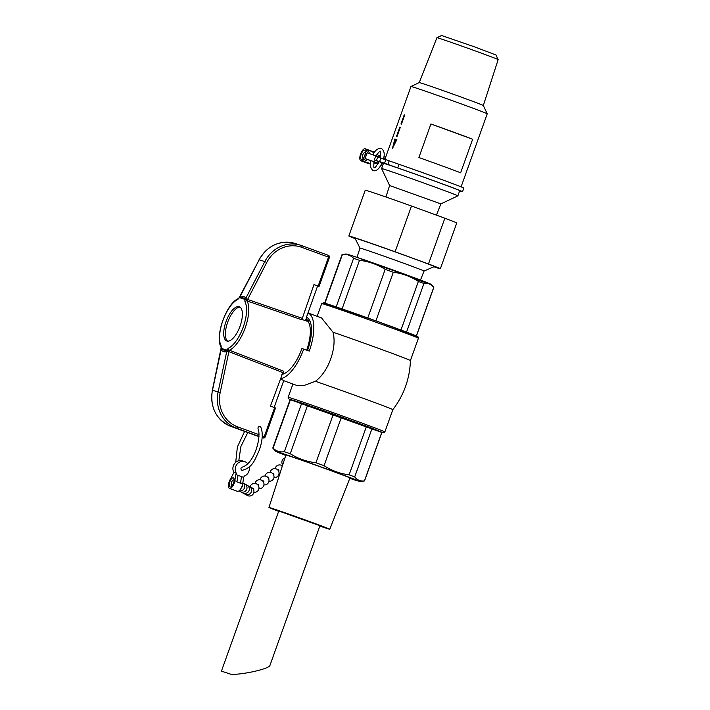 <?xml version="1.0" encoding="UTF-8"?>
<svg xmlns="http://www.w3.org/2000/svg" width="710" height="710" viewBox="0 0 710 710"><rect width="100%" height="100%" fill="white"/><g stroke="black" fill="none" stroke-linecap="round" stroke-linejoin="round"><path stroke-width="1.06" d="M275.409 407.913L270.466 406.084L283.441 371.126L229.827 350.367A1.624 0.657 -68.8 0 0 228.895 351.654L282.518 372.43M260.037 426.426L260.774 427.101C263.161 432.816 262.62 440.635 259.15 450.566C254.704 459.734 253.026 467.375 242.279 470.313L241.835 470.233C240.459 468.919 240.655 467.863 242.43 467.073C254.659 463.177 261.555 436.677 258.076 428.973C257.774 427.26 258.431 426.408 260.037 426.426M235.835 474.528L236.306 473.206A7.65 7.002 -72.2 0 1 236.812 464.447A7.65 7.002 -72.2 0 1 244.648 461.598L242.287 460.843A7.65 7.002 107.8 0 0 234.451 463.683A7.65 7.002 107.8 0 0 233.945 472.452L230.315 479.277A6.381 2.583 -69.9 0 0 229.49 488.427A6.381 2.583 -69.9 0 0 234.806 480.714L235.835 474.528L241.533 476.614L240.433 483.191A6.381 2.583 -69.9 0 0 240.504 482.8L241.533 476.614L243.734 477.413L244.213 476.099A7.65 7.002 -72.2 0 0 249.228 466.958M244.648 461.598A7.65 7.002 -72.2 0 1 247.808 463.808M278.648 511.324A32.305 0.479 19.7 0 1 268.948 507.472A32.305 0.479 19.7 0 1 271.619 508.227A32.305 0.479 19.7 0 1 305.824 520.173A32.305 0.479 19.7 0 1 329.777 529.252A32.305 0.479 19.7 0 1 319.837 526.066M221.431 671.136L278.773 510.987L319.953 525.737L269.969 665.341C269.48 668.589 246.317 674.127 231.655 674.5L221.431 671.136L231.655 674.5M380.453 157.496L367.141 152.792L365.073 158.552L378.341 163.238M462.538 191.682L463.825 188.079A43.505 0.648 -160.3 0 0 441.682 179.541A43.505 0.648 -160.3 0 0 399.02 164.321L385.849 159.661A48.733 0.728 -160.3 0 0 380.888 158.002L379.601 161.605A48.733 0.728 19.7 0 1 384.563 163.264L397.733 167.924A43.505 0.648 19.7 0 1 440.395 183.144A43.505 0.648 19.7 0 1 462.538 191.682A43.505 0.648 19.7 0 1 459.636 190.901M379.042 161.782L374.294 159.972L375.617 156.395A48.733 0.728 -160.3 0 1 377.72 156.99L380.853 158.099M457.861 195.862L459.716 190.679A40.505 0.604 -160.3 0 0 430.384 179.55A40.505 0.604 -160.3 0 0 387.42 164.507A40.505 0.604 -160.3 0 0 386.79 164.303A40.505 0.604 -160.3 0 0 386.222 164.125A40.505 0.604 -160.3 0 0 383.444 163.371L381.589 168.554A40.505 0.604 -160.3 0 0 381.589 168.563L389.621 185.541L440.874 203.885L457.852 195.871A40.505 0.604 -160.3 0 0 457.861 195.862A40.505 0.604 -160.3 0 0 427.81 184.476A40.505 0.604 -160.3 0 0 384.935 169.495A40.505 0.604 -160.3 0 0 381.589 168.554M386.222 164.125L376.424 160.593L377.72 156.99M374.33 159.981A48.733 0.728 19.7 0 1 376.424 160.593M383.364 163.593A43.505 0.648 19.7 0 1 382.033 163.043M387.42 164.507L379.601 161.605M385.716 163.832L389.95 165.297L385.716 163.832M381.261 162.404L382.158 162.741C379.273 168.918 376.282 171.545 373.194 170.622C370.265 168.11 369.511 164.791 370.922 160.646L374.001 161.738C373.655 166.424 373.762 168.368 374.303 167.578C374.569 168.474 376.167 166.495 379.105 161.649L381.261 162.404M367.443 152.863L366.032 149.624A6.381 2.583 -69.9 0 0 365.26 148.798A6.381 2.583 -69.9 0 0 360.644 153.901A6.381 2.583 -69.9 0 0 360.875 160.779A6.381 2.583 -69.9 0 0 362.109 160.593L365.437 158.765L370.904 160.762M378.279 163.344L373.975 161.862M369.803 163.584L369.999 163.477A6.381 2.583 110.1 0 1 369.795 163.584L369.803 163.584A6.381 2.583 -69.9 0 1 368.783 163.673L360.884 160.779M373.762 152.206L373.744 152.162A6.381 2.583 -69.9 0 0 373.167 151.691L365.26 148.798M373.726 152.153L373.744 152.162A6.381 2.583 110.1 0 1 373.921 152.508L374.099 152.907M367.629 159.564L364.301 161.401A6.381 2.583 110.1 0 1 364.097 161.498L367.602 162.776A6.381 2.583 -69.9 0 0 367.807 162.679L367.602 162.776M371.534 151.354L371.729 151.709A6.381 2.583 -69.9 0 0 371.534 151.354L368.029 150.067A6.381 2.583 110.1 0 1 368.224 150.422L369.59 153.582M365.322 150.866A4.846 1.961 -69.9 0 0 364.736 150.236A4.846 1.961 -69.9 0 0 360.92 155.082A4.846 1.961 -69.9 0 0 361.408 159.342A4.846 1.961 -69.9 0 0 364.541 156.36A4.846 1.961 -69.9 0 0 365.322 150.866M364.558 156.333A1.145 1.065 106.8 0 1 365.162 154.718M278.719 471.396A1.145 0.985 -126.4 0 0 277.424 469.629M253.612 489.882A1.145 0.985 -126.4 0 0 252.307 488.116M258.635 486.181A1.145 0.985 -126.4 0 0 257.331 484.415M273.696 475.097A1.145 0.985 -126.4 0 0 272.4 473.322M268.673 478.788A1.145 0.985 -126.4 0 0 267.377 477.022M263.658 482.489A1.145 0.985 -126.4 0 0 262.354 480.714M229.499 488.427L237.397 491.32A6.381 2.583 -69.9 0 0 242.642 483.998L243.734 477.413M243.725 477.413L242.696 483.599A6.381 2.583 110.1 0 1 242.625 483.989M238.027 475.327L236.998 481.522A6.381 2.583 110.1 0 1 236.927 481.904L240.433 483.191M236.306 473.206L233.945 472.452M230.643 480.031A4.846 1.961 -69.9 0 0 230.022 486.989A4.846 1.961 -69.9 0 0 233.528 483.119A4.846 1.961 -69.9 0 0 233.35 477.883A4.846 1.961 -69.9 0 0 230.643 480.031M281.817 374.383A31.435 12.727 -69.9 0 0 301.945 348.495L309.267 351.086A35.97 14.564 110.1 0 0 313.731 325.144A35.97 14.564 110.1 0 0 307.971 312.95L321.515 317.894L332.972 332.182C337.241 347.545 328.535 371.8 315.391 381.288A51.36 0.763 19.7 0 1 366.183 399.393A51.36 0.763 19.7 0 1 392.834 409.661A51.36 0.763 19.7 0 1 392.834 409.67C403.901 395.159 409.759 378.785 410.424 360.547A51.36 0.763 19.7 0 1 410.415 360.556L418.403 338.253A51.36 0.763 19.7 0 0 370.309 320.219A51.36 0.763 19.7 0 0 321.692 303.623L323.831 302.895L377.028 321.284L416.699 336.105L417.995 336.788L418.403 338.253M332.972 332.182A51.36 0.763 19.7 0 1 383.666 350.243A51.36 0.763 19.7 0 1 410.424 360.547M306.436 317.219A31.435 12.727 110.1 0 1 310.945 324.248A31.435 12.727 110.1 0 1 307.536 350.456M268.948 507.472L285.899 455.039A34.027 0.506 19.7 0 1 288.713 455.829A34.027 0.506 19.7 0 1 324.736 468.414A34.027 0.506 19.7 0 1 349.959 477.972L329.777 529.252M364.523 480.936A48.733 0.728 -160.3 0 0 364.532 480.927A48.733 0.728 -160.3 0 0 364.452 480.847C360.511 481.451 357.263 480.146 354.689 476.925A48.733 0.728 -160.3 0 0 349.116 474.83C340.081 473.694 331.721 470.632 324.053 465.671A48.733 0.728 -160.3 0 0 315.941 462.76C306.693 461.66 298.129 458.651 290.248 453.734A48.733 0.728 -160.3 0 0 284.346 451.711C279.909 452.421 276.154 451.214 273.084 448.099A48.733 0.728 -160.3 0 0 272.764 448.072A48.733 0.728 -160.3 0 0 272.764 448.081L275.773 451.276L285.775 455.421A43.257 0.639 19.7 0 1 280.778 452.927A43.257 0.639 19.7 0 1 339.105 473.508A43.257 0.639 19.7 0 1 349.817 478.345L360.289 481.513L364.523 480.936L381.945 432.301A48.733 0.728 19.7 0 0 381.865 432.221L364.452 480.847M324.665 303.126L342.016 254.659A48.733 0.728 19.7 0 1 342.025 254.65A48.733 0.728 19.7 0 1 342.335 254.686L324.958 303.214M336.194 306.897L353.598 258.298A48.733 0.728 19.7 0 1 359.5 260.321C368.747 261.422 377.312 264.431 385.184 269.347A48.733 0.728 19.7 0 1 393.305 272.258C402.348 273.403 410.699 276.456 418.367 281.426A48.733 0.728 19.7 0 1 423.941 283.512C427.881 282.908 431.13 284.222 433.703 287.443A48.733 0.728 19.7 0 1 433.783 287.506A48.733 0.728 19.7 0 1 433.783 287.514L416.424 335.99M342.335 254.686C346.773 253.976 350.527 255.183 353.598 258.298M423.941 283.512L406.537 332.12M416.335 335.945L433.703 287.443M359.5 260.321L342.096 308.93M367.78 317.965L385.184 269.347M393.305 272.258L375.901 320.876M400.964 330.026L418.367 281.426M315.941 462.76L333.345 414.134A48.733 0.728 19.7 0 1 341.466 417.045L366.529 426.204A48.733 0.728 19.7 0 1 372.102 428.299L381.865 432.221M284.346 451.711L301.759 403.076A48.733 0.728 19.7 0 1 307.661 405.099L333.345 414.134M307.661 405.099L290.248 453.734M349.116 474.83L366.529 426.204M341.466 417.045L324.053 465.671M372.102 428.299L354.689 476.925M272.764 448.072L290.177 399.437A48.733 0.728 19.7 0 1 290.496 399.464L273.084 448.099M290.496 399.464L301.759 403.076M315.391 381.288L304.51 385.335L296.824 385.459L283.725 380.666M303.702 349.054A35.97 14.564 110.1 0 1 280.264 378.723M280.139 379.06L283.814 380.4L274.14 407.425M239.199 306.685A18.247 7.384 110.1 0 1 239.314 306.72A18.247 7.384 110.1 0 1 239.989 326.387A18.247 7.384 110.1 0 1 226.792 340.986A18.247 7.384 110.1 0 1 226.064 321.461A18.247 7.384 110.1 0 1 239.199 306.685M227.67 341.173A18.247 7.384 110.1 0 1 227.786 321.932A18.247 7.384 110.1 0 1 240.104 307.146M301.919 318.222L246.556 299.087A1.624 0.453 -58 0 1 246.219 299.549L247.071 300.942A1.624 1.393 151.8 0 0 244.968 301.803A26.368 10.677 110.1 0 1 243.228 327.115A26.368 10.677 110.1 0 1 228.345 348.219L226.65 350.083A1.624 1.447 -97.5 0 0 226.65 350.988A1.624 1.455 -106.3 0 1 226.703 351.663L228.895 351.654L220.198 392.497L218.121 392.018L212.494 390.207L221.085 349.861A1.624 1.42 138.5 0 0 221.147 349.222L226.65 350.988L229.428 350.216A27.992 11.333 -69.9 0 0 245.216 327.816A27.992 11.333 -69.9 0 0 247.071 300.942L301.821 319.784L313.971 284.568L319.047 286.441L313.944 284.648M221.245 349.249L221.085 349.861C222.7 351.663 224.573 352.267 226.703 351.663L218.121 392.018A32.403 29.625 107.8 0 0 236.323 428.13L258.973 436.401M229.827 350.367L229.428 350.216A1.624 1.376 65.6 0 1 228.345 348.219M284.745 373.389L282.482 372.519M306.676 350.145A29.163 11.804 110.1 0 0 306.649 319.926L305.602 319.562A29.146 11.804 110.1 0 1 307.137 321.239L301.537 319.314M305.602 319.562L305.238 320.583M246.556 299.087L245.864 298.156A1.624 1.464 -37.2 0 1 245.385 298.644L239.891 296.886A1.624 1.402 78.3 0 0 240.237 296.354L239.962 296.975M317.618 285.988L306.161 318L306.667 319.873L309.942 321.062M244.835 299.815A1.624 0.772 6.3 0 1 246.219 299.549L245.385 298.644A1.624 1.455 -46.2 0 0 244.817 299.354L244.968 301.803M266.738 262.522A30.787 28.143 -72.2 0 1 301.75 247.328L329.422 257.464A1.624 1.624 0 0 0 328.455 255.396A1.624 0.657 110.1 0 1 328.455 255.396L301.679 245.607A1.624 0.657 110.1 0 1 301.679 245.607A32.403 29.625 107.8 0 0 300.649 245.252A32.403 29.625 107.8 0 0 264.812 261.591L245.864 298.156C244.551 296.469 242.678 295.866 240.237 296.354L259.185 259.789L264.812 261.591L266.738 262.522L247.55 299.531A1.624 0.657 -71 0 0 247.47 301.093M239.891 296.886L239.598 297.428L239.891 296.886A1.624 1.447 -97.5 0 0 239.447 297.632L244.817 299.354M221.147 349.222L221.254 348.663L221.147 349.222A1.624 1.455 -46.2 0 1 221.289 348.361L221.129 345.912A26.368 10.677 110.1 0 1 222.878 320.592A26.368 10.677 110.1 0 1 237.752 299.487A1.624 1.376 -114.4 0 1 238.48 298.519L239.172 297.614A1.624 0.728 32.9 0 0 239.137 297.987L239.447 297.632M238.48 298.519C226.499 303.152 214.509 336.531 221.094 347.181L221.076 347.137A1.624 1.393 -28.2 0 1 221.129 345.912M306.649 319.926L309.977 321.142M395.106 251.784L411.489 206.024L444.859 218.218L428.476 263.978L395.106 251.784A48.608 0.719 19.7 0 0 348.841 235.977L365.224 190.227A48.608 0.719 19.7 0 1 411.489 206.024M355.142 238.631A48.608 0.719 19.7 0 1 348.841 235.977M428.476 263.978A48.608 0.719 19.7 0 1 440.36 268.753A48.608 0.719 19.7 0 1 433.81 266.8M354.902 238.161A42.165 0.63 19.7 0 1 394.813 251.775A42.165 0.63 19.7 0 1 434.289 266.587L424.056 271.042A34.027 0.506 19.7 0 1 424.048 271.042A34.027 0.506 19.7 0 0 392.195 259.088A34.027 0.506 19.7 0 0 359.988 248.092L354.902 238.161M359.997 248.101A34.027 0.506 19.7 0 1 359.988 248.092L357.006 257.331M444.859 218.218A48.608 0.719 19.7 0 1 456.743 222.993L440.36 268.753M450.158 182.674A40.505 0.604 -160.3 0 0 397.591 163.824M461.083 186.854L487.237 113.804A40.505 0.604 -160.3 0 0 487.237 113.795A40.505 0.604 -160.3 0 0 456.921 102.32A40.505 0.604 -160.3 0 0 414.32 87.436A40.505 0.604 -160.3 0 0 410.975 86.487A40.505 0.604 -160.3 0 0 410.966 86.496L384.891 159.333M498.154 59.613A32.518 0.479 -160.3 0 0 473.81 50.401A32.518 0.479 -160.3 0 0 439.614 38.455A32.518 0.479 -160.3 0 0 436.934 37.692L441.567 35.5L474.333 46.789L495.962 54.972L498.154 59.613A32.518 0.479 -160.3 0 1 498.154 59.622L483.324 105.515A34.027 0.506 -160.3 0 0 457.852 95.877A34.027 0.506 -160.3 0 0 422.068 83.372A34.027 0.506 -160.3 0 0 419.264 82.573A34.027 0.506 -160.3 0 0 419.255 82.582L410.975 86.487M436.934 37.692A32.518 0.479 -160.3 0 0 436.925 37.701L419.255 82.573M392.47 148.443L394.822 139A40.505 0.604 19.7 0 1 395.248 139.133L394.059 144.023L396.286 139.471A40.505 0.604 19.7 0 1 396.819 139.639L392.47 148.443M396.846 136.24A40.505 0.604 -160.3 0 0 396.597 136.169L399.872 127.01A40.505 0.604 19.7 0 1 400.12 127.09A40.505 0.604 19.7 0 1 400.369 127.17L397.094 136.329A40.505 0.604 -160.3 0 0 396.846 136.24M401.212 124.046A40.505 0.604 -160.3 0 0 400.964 123.966L404.238 114.816A40.505 0.604 19.7 0 1 404.487 114.887A40.505 0.604 19.7 0 1 404.744 114.976L401.469 124.126A40.505 0.604 -160.3 0 0 401.212 124.046M472.647 139.24L460.63 172.796A40.505 0.604 -160.3 0 0 418.891 157.54L430.899 123.984A40.505 0.604 19.7 0 1 472.647 139.24L430.899 123.984M400.431 127.196L399.925 127.037L396.65 136.187M404.798 114.993L404.301 114.834L401.017 123.984M395.31 139.16L394.822 139M394.875 139.018L392.532 148.461M396.872 139.657L396.34 139.488L394.059 144.023M259.017 434.671L237.495 426.799A30.787 28.143 -72.2 0 1 220.198 392.497M274.637 407.611L264.262 436.588L262.238 435.842M368.224 150.422L366.032 149.624M373.921 152.508L371.729 151.709M369.999 163.477L367.807 162.679M364.301 161.401L362.109 160.593M242.696 483.599L240.504 482.8M236.998 481.522L234.806 480.714M385.849 159.661L384.563 163.264M389.169 160.824L387.873 164.427M399.02 164.321L397.733 167.924M413.664 278.586A43.257 0.639 -160.3 0 0 413.761 277.548A43.257 0.639 -160.3 0 0 351.468 255.502M288.145 397.334L288.384 398.638L290.115 399.606L381.882 432.461L383.835 432.816L384.855 431.964A51.36 0.763 -160.3 0 0 336.753 413.93A51.36 0.763 -160.3 0 0 288.145 397.334L292.911 384.03M394.574 329.023A50.064 0.745 -160.3 0 0 406.573 332.129A50.064 0.745 -160.3 0 0 334.73 306.4A50.064 0.745 -160.3 0 0 345.965 311.619M257.57 436.135A1.624 1.482 -72.2 0 1 257.517 436.126L230.697 426.32A32.403 29.625 -72.2 0 1 212.494 390.207L212.503 390.154M230.679 426.311A1.624 0.657 -69.9 0 0 230.688 426.32L236.323 428.13A1.624 0.657 110.1 0 0 237.495 426.799M265.025 436.89L264.262 436.588A1.624 0.657 110.1 0 1 263.09 437.91L262.132 437.6L263.09 437.91A1.624 1.482 107.8 0 0 263.144 437.928L262.132 437.608M221.271 347.891A1.624 0.772 -173.7 0 0 221.05 348.228L212.361 390.154C209.903 407.46 216.009 419.521 230.688 426.32A1.624 0.657 -69.9 0 0 230.697 426.32L257.455 436.1M226.969 349.719A1.624 0.728 -147.1 0 0 227.874 350.784L227.839 351.361M301.688 245.616L328.446 255.387A1.624 0.657 110.1 0 1 328.526 257.118L318.142 286.094M239.172 297.614L259.185 259.789A32.403 29.625 -72.2 0 1 295.023 243.45L301.679 245.607A1.624 0.657 110.1 0 1 301.75 247.328M295.023 243.45C279.767 239.847 267.776 245.287 259.043 259.771L259.141 259.878M237.752 299.487L239.137 297.987M226.65 350.083L221.289 348.361M238.791 460.71L240.912 446.457L247.772 432.559M235.702 462.308L237.388 446.918L244.604 431.405M376.069 155.978C378.43 152.472 379.806 150.964 380.196 151.452C380.826 150.431 380.871 152.623 380.329 158.028M372.99 154.878C375.066 150.263 377.844 148.106 381.314 148.408C384.279 150.573 384.971 154.141 383.391 159.12M283.13 463.932L281.142 466.053M284.967 457.923A4.464 4.464 0 0 0 282.553 464.544M385.654 157.203A4.464 4.464 0 0 0 383.861 156.954M381.199 164.755A4.464 4.464 0 0 0 382.646 165.607M365.552 152.02A4.464 4.464 0 0 0 363.174 158.507M373.797 162.909A4.464 4.464 0 0 0 377.205 162.98M379.752 157.23A4.464 4.464 0 0 0 376.886 154.549M381.439 164.294A4.464 4.464 0 0 0 382.894 163.398M384.216 159.111A4.464 4.464 0 0 0 383.702 157.824M380.755 155.738A4.464 4.464 0 0 0 378.847 155.765M376.611 163.167A4.464 4.464 0 0 0 377.853 164.099M282.394 465.884A4.464 4.464 0 0 0 275.205 468.653M278.995 473.801A4.464 4.464 0 0 0 279.82 473.836M253.878 492.287A4.464 4.464 0 0 0 255.928 483.634A4.464 4.464 0 0 0 250.124 486.945M258.901 488.586A4.464 4.464 0 0 0 263.552 486.093A4.464 4.464 0 0 0 260.854 479.907A4.464 4.464 0 0 0 255.112 483.448M273.971 477.502A4.464 4.464 0 0 0 278.613 474.999A4.464 4.464 0 0 0 275.924 468.813A4.464 4.464 0 0 0 270.182 472.354M268.948 481.194A4.464 4.464 0 0 0 273.59 478.691A4.464 4.464 0 0 0 270.901 472.514A4.464 4.464 0 0 0 265.158 476.046M263.925 484.894A4.464 4.464 0 0 0 268.575 482.392A4.464 4.464 0 0 0 265.877 476.215A4.464 4.464 0 0 0 260.135 479.747M246.246 494.657A4.464 4.464 0 0 0 253.372 493.734A4.464 4.464 0 0 0 250.39 487.193M234.167 479.658A4.464 4.464 0 0 0 231.788 486.164M241.027 488.373A4.464 4.464 0 0 0 242.394 485.028M239.155 490.77A4.464 4.464 0 0 0 242.838 482.809M243.938 493.37A4.464 4.464 0 0 0 251.065 492.447A4.464 4.464 0 0 0 248.083 485.915M241.631 492.092A4.464 4.464 0 0 0 248.757 491.169A4.464 4.464 0 0 0 245.767 484.628M239.323 490.814A4.464 4.464 0 0 0 246.45 489.891A4.464 4.464 0 0 0 243.459 483.35M374.294 159.972L375.581 156.369M342.025 254.65L345.69 254.029C347.483 254.464 343.773 253.035 353.979 256.319L429.79 283.778C430.908 284.027 432.239 285.269 433.783 287.506M384.855 431.964L392.834 409.661M317.157 316.296L321.692 303.623M275.542 407.948L265.167 436.934A1.624 1.624 0 0 1 263.144 437.928M319.047 286.441L329.422 257.464M221.076 347.137L221.05 348.228M306.338 319.527L309.826 320.805M420.498 280.068L424.056 271.034M483.324 105.515L487.237 113.795M436.437 215.148L440.874 203.885M385.912 196.998L389.621 185.541"/></g></svg>
